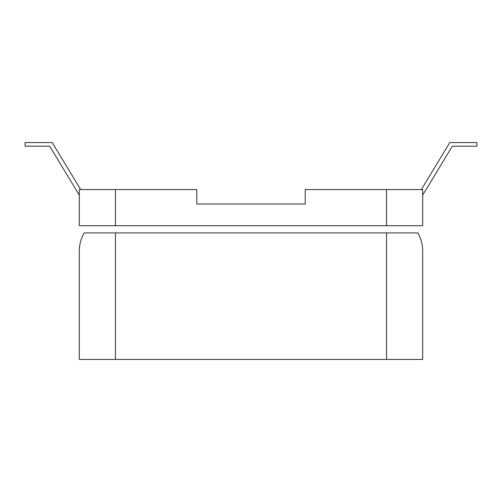 <?xml version="1.0" encoding="UTF-8"?>
<svg xmlns="http://www.w3.org/2000/svg" width="502" height="502" viewBox="0 0 502 502"><rect width="100%" height="100%" fill="white"/><g stroke="black" fill="none" stroke-linecap="round" stroke-linejoin="round"><path stroke-width="0.75" d="M422.684 251C422.715 244.75 421.103 238.726 417.84 232.928L84.16 232.928C80.897 238.726 79.285 244.75 79.316 251L79.316 359.432L422.684 359.432L422.684 251L422.684 359.432M79.316 251L79.316 359.432M386.54 189.555L422.684 189.555L422.684 225.699L79.316 225.699L79.316 189.555L196.784 189.555L196.784 204.013L305.216 204.013L305.216 189.555L386.54 189.555L386.54 225.699M421.347 189.555L449.792 142.568L476.9 142.568L476.9 146.182L452.34 146.182L422.684 195.165M79.316 195.165L49.66 146.182L25.1 146.182L25.1 142.568L52.208 142.568L80.653 189.555M386.54 232.928L386.54 359.432M115.46 232.928L115.46 359.432M115.46 225.699L115.46 189.555"/></g></svg>
